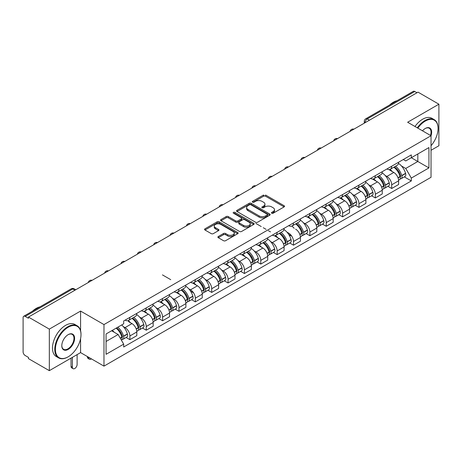 <?xml version="1.0" encoding="UTF-8"?>
<svg xmlns="http://www.w3.org/2000/svg" width="462" height="462" viewBox="0 0 462 462"><rect width="100%" height="100%" fill="white"/><g stroke="black" fill="none" stroke-linecap="round" stroke-linejoin="round"><path stroke-width="0.69" d="M273.146 211.579A4.66 2.691 0 0 0 274.509 209.673L274.509 210.886A4.66 2.691 0 0 1 273.146 212.786L273.146 211.579L271.731 212.393A1.016 0.589 0 0 0 271.431 212.809A1.016 0.589 0 0 0 271.731 213.225A1.016 0.589 0 0 0 273.169 213.225L284.107 206.912A1.455 0.843 0 0 0 284.534 206.318A1.455 0.843 0 0 0 284.107 205.723L265.575 195.022L265.575 196.234A1.455 0.843 0 0 0 263.519 196.234L252.985 202.316M263.519 196.234L263.519 195.022L252.575 201.34A1.016 0.589 0 0 0 252.281 201.755A1.016 0.589 0 0 0 252.575 202.171A1.016 0.589 0 0 0 254.019 202.171L255.434 201.351A4.66 2.691 0 0 1 262.023 201.351L263.571 202.24A4.66 2.691 0 0 1 264.934 204.146A4.66 2.691 0 0 1 263.571 206.046L262.15 206.866A1.016 0.589 0 0 0 261.856 207.282A1.016 0.589 0 0 0 262.15 207.698A1.016 0.589 0 0 0 263.594 207.698L265.009 206.878A4.66 2.691 0 0 1 271.598 206.878L273.146 207.773A4.66 2.691 0 0 1 274.509 209.673M218.318 236.515A1.455 0.843 0 0 0 217.891 237.104A1.455 0.843 0 0 0 218.318 237.699L223.516 240.702A1.455 0.843 0 0 0 225.577 240.702L237.728 233.691A1.455 0.843 0 0 0 238.149 233.096A1.455 0.843 0 0 0 237.728 232.502L219.19 221.8A1.455 0.843 0 0 0 217.134 221.8L204.984 228.817A1.455 0.843 0 0 0 204.556 229.412A1.455 0.843 0 0 0 204.984 230.001L211.267 233.628A1.455 0.843 0 0 0 213.323 233.628L218.526 230.63A1.455 0.843 0 0 0 218.948 230.036A1.455 0.843 0 0 0 218.526 229.441L215.407 227.639A3.892 2.246 0 0 1 214.27 226.051A3.892 2.246 0 0 1 216.672 223.972A3.892 2.246 0 0 1 220.917 224.463L233.119 231.502A3.892 2.246 0 0 1 234.257 233.096A3.892 2.246 0 0 1 231.855 235.17A3.892 2.246 0 0 1 227.61 234.684L225.577 233.512A1.455 0.843 0 0 0 223.516 233.512L218.318 236.515L218.318 237.699L223.516 234.719L223.516 233.512M431.034 150.289L438.9 145.744L438.9 104.198L418.023 92.146L28.448 317.071L28.448 318.278L25.196 316.401A2.968 1.715 -120 0 0 23.712 316.256A2.968 1.715 -120 0 0 23.1 317.613L23.1 351.888A2.968 1.715 -120 0 0 25.196 355.526L28.448 357.403L28.448 358.616L49.324 370.663L80.584 352.616L103.973 366.123L431.034 177.298L431.034 135.753L103.973 324.578L103.973 366.123M438.9 104.198L407.64 122.245L431.034 135.753M28.448 317.071L49.324 329.117L80.584 311.07L103.973 324.578M255.538 222.216A1.455 0.843 0 0 0 257.6 222.216L269.744 215.2A1.455 0.843 0 0 0 270.172 214.605A1.455 0.843 0 0 0 269.744 214.016L251.213 203.315A1.455 0.843 0 0 0 249.157 203.315L237.006 210.326A1.455 0.843 0 0 0 236.579 210.92A1.455 0.843 0 0 0 237.006 211.515L255.538 222.216M233.859 213.444A1.016 0.589 0 0 1 234.892 213.588L253.719 224.457L241.586 231.462A1.455 0.843 0 0 1 239.53 231.462L220.992 220.761L220.992 219.571A1.455 0.843 0 0 0 220.57 220.166A1.455 0.843 0 0 0 220.992 220.761M220.992 219.571L226.195 216.568A1.455 0.843 0 0 1 228.251 216.568L235.77 220.911A1.455 0.843 0 0 0 237.826 220.911L241.28 218.919A1.455 0.843 0 0 0 241.707 218.324A1.455 0.843 0 0 0 241.28 217.729L233.454 213.213A1.016 0.589 0 0 1 233.154 212.797A1.016 0.589 0 0 1 233.784 212.249A1.016 0.589 0 0 1 234.892 212.376L253.736 223.256A1.455 0.843 0 0 1 254.164 223.851A1.455 0.843 0 0 1 253.736 224.445L253.736 223.256M49.324 329.117L49.324 370.663M369.461 120.189L367.255 118.919A2.968 1.715 60 0 0 365.771 118.769L413.294 91.337A2.968 1.715 60 0 1 414.772 91.482L367.255 118.919A2.968 1.715 120 0 0 365.159 122.551L365.159 122.673M416.978 92.752L414.772 91.482M391.695 166.216A6.826 3.939 60 0 1 390.286 169.277L397.21 165.28A6.826 3.939 -120 0 0 398.619 162.214M385.129 175.439L386.873 176.449A6.826 3.939 60 0 1 391.695 184.806L398.619 180.809A6.826 3.939 -120 0 0 393.797 172.453L388.842 169.589M398.619 180.809L398.619 184.505L391.695 188.502L387.941 186.33M390.286 169.277A6.826 3.939 60 0 1 386.925 168.971M391.695 184.806L391.695 188.502M375.335 175.658A6.826 3.939 60 0 1 373.92 178.725L380.844 174.728A6.826 3.939 -120 0 0 382.259 171.662M371.581 195.778L375.335 197.95L382.259 193.948L382.259 190.257A6.826 3.939 -120 0 0 377.431 181.901L372.476 179.037M373.92 178.725A6.826 3.939 60 0 1 370.564 178.419M368.763 184.887L370.507 185.897A6.826 3.939 60 0 1 375.335 194.254L375.335 197.95M358.968 185.106A6.826 3.939 60 0 1 357.559 188.173L364.483 184.176A6.826 3.939 -120 0 0 365.892 181.11M355.214 205.226L358.968 207.392L365.892 203.395L365.892 199.705A6.826 3.939 -120 0 0 361.07 191.349L356.115 188.484M357.559 188.173A6.826 3.939 60 0 1 354.198 187.861M352.402 194.335L354.146 195.345A6.826 3.939 60 0 1 358.968 203.702L358.968 207.392M342.608 194.554A6.826 3.939 60 0 1 341.193 197.62L348.117 193.624A6.826 3.939 -120 0 0 349.532 190.558M338.854 214.674L342.608 216.84L349.532 212.843L349.532 209.153A6.826 3.939 -120 0 0 344.704 200.791L339.749 197.932M341.193 197.62A6.826 3.939 60 0 1 337.838 197.309M336.036 203.782L337.78 204.793A6.826 3.939 60 0 1 342.608 213.149L342.608 216.84M326.241 204.002A6.826 3.939 60 0 1 324.832 207.068L331.751 203.072A6.826 3.939 -120 0 0 333.166 200.006M322.488 224.122L326.241 226.288L333.166 222.291L333.166 218.601A6.826 3.939 -120 0 0 328.343 210.239L323.388 207.38M324.832 207.068A6.826 3.939 60 0 1 321.471 206.757M319.675 213.23L321.419 214.235A6.826 3.939 60 0 1 326.241 222.597L326.241 226.288M309.881 213.45A6.826 3.939 60 0 1 308.466 216.516L315.39 212.514A6.826 3.939 -120 0 0 316.805 209.453M306.127 233.57L309.881 235.736L316.805 231.739L316.805 228.043A6.826 3.939 -120 0 0 311.977 219.687L307.022 216.828M308.466 216.516A6.826 3.939 60 0 1 305.111 216.204M303.309 222.678L305.053 223.683A6.826 3.939 60 0 1 309.881 232.045L309.881 235.736M293.514 222.898A6.826 3.939 60 0 1 292.105 225.958L299.024 221.962A6.826 3.939 -120 0 0 300.439 218.901M289.761 243.018L293.514 245.183L300.439 241.187L300.439 237.491A6.826 3.939 -120 0 0 295.616 229.135M288.692 234.407L291.759 236.174M263.519 195.645L264.16 196.015M292.105 225.958A6.826 3.939 60 0 1 288.744 225.652M255.861 223.441L261.226 226.542M263.288 227.731L264.778 228.592M265.194 228.834L266.112 229.36M268.457 230.717L270.513 231.901M284.523 239.992L285.643 240.638M286.948 232.126L288.692 233.131A6.826 3.939 60 0 1 293.514 241.487L293.514 245.183M277.154 232.346A6.826 3.939 60 0 1 275.739 235.406L282.663 231.41A6.826 3.939 -120 0 0 284.078 228.349M273.4 252.466L277.154 254.631L284.078 250.635L284.078 246.939A6.826 3.939 -120 0 0 279.25 238.583L274.295 235.724M275.739 235.406A6.826 3.939 60 0 1 272.384 235.1M270.582 241.574L272.326 242.579A6.826 3.939 60 0 1 277.154 250.935L277.154 254.631M260.787 241.793A6.826 3.939 60 0 1 259.378 244.854L266.297 240.858A6.826 3.939 -120 0 0 267.712 237.797M257.034 261.914L260.787 264.079L267.712 260.083L267.712 256.387A6.826 3.939 -120 0 0 262.89 248.03L257.935 245.172M259.378 244.854A6.826 3.939 60 0 1 256.017 244.548M254.221 251.022L255.965 252.027A6.826 3.939 60 0 1 260.787 260.383L260.787 264.079M244.427 251.241A6.826 3.939 60 0 1 243.012 254.302L249.936 250.306A6.826 3.939 -120 0 0 251.351 247.245M240.673 271.361L244.427 273.527L251.351 269.531L251.351 265.835A6.826 3.939 -120 0 0 246.523 257.478L241.568 254.614M243.012 254.302A6.826 3.939 60 0 1 239.657 253.996M237.855 260.464L239.599 261.475A6.826 3.939 60 0 1 244.427 269.831L244.427 273.527M228.061 260.689A6.826 3.939 60 0 1 226.651 263.75L233.57 259.754A6.826 3.939 -120 0 0 234.985 256.693M224.307 280.804L228.061 282.975L234.985 278.979L234.985 275.283A6.826 3.939 -120 0 0 230.163 266.926L225.208 264.062M226.651 263.75A6.826 3.939 60 0 1 223.29 263.444M221.494 269.912L223.238 270.923A6.826 3.939 60 0 1 228.061 279.279L228.061 282.975M211.7 270.137A6.826 3.939 60 0 1 210.285 273.198L217.209 269.202A6.826 3.939 -120 0 0 218.624 266.135M207.946 290.252L211.7 292.423L218.624 288.427L218.624 284.731A6.826 3.939 -120 0 0 213.796 276.374L208.841 273.51M210.285 273.198A6.826 3.939 60 0 1 206.93 272.892M205.128 279.36L206.872 280.37A6.826 3.939 60 0 1 211.7 288.727L211.7 292.423M195.334 279.579A6.826 3.939 60 0 1 193.925 282.646L200.843 278.65A6.826 3.939 -120 0 0 202.258 275.583M162.451 274.89L170.738 279.672M190.511 291.089L193.578 292.862M191.58 299.699L195.334 301.871L202.258 297.869L202.258 294.178A6.826 3.939 -120 0 0 197.436 285.822L192.481 282.958M193.925 282.646A6.826 3.939 60 0 1 190.563 282.34M188.767 288.808L190.511 289.818A6.826 3.939 60 0 1 195.334 298.175L195.334 301.871M178.973 289.027A6.826 3.939 60 0 1 177.558 292.094L184.482 288.097A6.826 3.939 -120 0 0 185.897 285.031M175.219 309.147L178.973 311.313L185.897 307.317L185.897 303.626A6.826 3.939 -120 0 0 181.069 295.27L176.114 292.406M177.558 292.094A6.826 3.939 60 0 1 174.203 291.782M172.401 298.256L174.145 299.266A6.826 3.939 60 0 1 178.973 307.623L178.973 311.313M162.607 298.475A6.826 3.939 60 0 1 161.198 301.542L168.116 297.545A6.826 3.939 -120 0 0 169.531 294.479M158.853 318.595L162.607 320.761L169.531 316.765L169.531 313.074A6.826 3.939 -120 0 0 164.709 304.712L159.754 301.853M161.198 301.542A6.826 3.939 60 0 1 157.837 301.23M156.041 307.704L157.785 308.714A6.826 3.939 60 0 1 162.607 317.071L162.607 320.761M146.246 307.923A6.826 3.939 60 0 1 144.831 310.99L151.755 306.987A6.826 3.939 -120 0 0 153.17 303.927M142.492 328.043L146.246 330.209L153.17 326.212L153.17 322.516A6.826 3.939 -120 0 0 148.342 314.16L143.387 311.301M144.831 310.99A6.826 3.939 60 0 1 141.476 310.678M139.674 317.151L141.418 318.156A6.826 3.939 60 0 1 146.246 326.519L146.246 330.209M129.88 317.371A6.826 3.939 60 0 1 128.471 320.437L135.389 316.435A6.826 3.939 -120 0 0 136.804 313.375M126.126 337.491L129.88 339.657L136.804 335.66L136.804 331.964A6.826 3.939 -120 0 0 131.982 323.608L128.39 321.535M128.471 320.437A6.826 3.939 60 0 1 125.11 320.126M123.314 326.599L125.058 327.604A6.826 3.939 60 0 1 129.88 335.966L129.88 339.657M403.286 159.523L405.752 160.943L428.932 147.563L417.815 153.979L417.815 161.492L405.752 168.457L401.49 165.991M106.069 341.476L118.133 334.511L123.695 344.138L106.069 354.314L106.069 333.962L123.695 323.793L123.695 320.946L411.313 154.891L411.313 157.733L428.932 167.908L411.313 178.084L405.752 168.457M428.932 147.563L428.932 167.908M123.695 344.138L123.695 346.985L411.313 180.931L411.313 178.084M80.584 311.07L80.584 330.711M80.584 338.629L80.584 352.616M118.133 334.511L111.631 330.757M404.308 176.882L411.313 180.931M264.934 204.146L264.934 205.359A4.66 2.691 0 0 1 263.571 207.259L262.56 207.842M284.107 205.723L284.107 206.912L265.575 196.234M273.146 212.786L272.135 213.369M269.727 215.211L251.213 204.527A1.455 0.843 0 0 0 249.157 204.527L237.023 211.527M267.175 215.026A1.016 0.589 0 0 0 267.469 214.605A1.016 0.589 0 0 0 267.175 214.189L250.906 204.799A1.016 0.589 0 0 0 249.463 204.799L247.973 205.659A4.66 2.691 0 0 0 246.604 207.565A4.66 2.691 0 0 0 247.973 209.465L259.09 215.887A4.66 2.691 0 0 0 265.679 215.887L267.175 215.026L267.175 216.233A1.016 0.589 0 0 0 267.469 215.818L267.469 214.605M246.604 207.565L246.604 208.772A4.66 2.691 0 0 0 247.973 210.678L247.973 209.465M267.175 216.233L265.679 217.1A4.66 2.691 0 0 1 259.09 217.1L247.973 210.678M221.015 220.772L226.195 217.781L226.195 216.568M241.707 218.324L241.707 219.537A1.455 0.843 0 0 1 241.28 220.126L237.826 222.118A1.455 0.843 0 0 1 235.77 222.118L228.251 217.781A1.455 0.843 0 0 0 226.195 217.781M243.566 225.41A3.892 2.246 0 0 0 247.811 225.901A3.892 2.246 0 0 0 250.219 223.822A3.892 2.246 0 0 0 249.076 222.234L244.779 219.75A1.455 0.843 0 0 0 242.717 219.75L239.27 221.743A1.455 0.843 0 0 0 238.842 222.338A1.455 0.843 0 0 0 239.27 222.932L243.566 225.41L243.566 226.623A3.892 2.246 0 0 0 247.811 227.108A3.892 2.246 0 0 0 250.219 225.034L250.219 223.822M238.842 222.338L238.842 223.544A1.455 0.843 0 0 0 239.27 224.139L239.27 222.932M243.566 226.623L239.27 224.139M234.257 233.096L234.257 234.303A3.892 2.246 0 0 1 231.855 236.382A3.892 2.246 0 0 1 227.61 235.897L225.577 234.719A1.455 0.843 0 0 0 223.516 234.719M214.27 226.051L214.27 227.264A3.892 2.246 0 0 0 215.407 228.852L215.407 227.639M218.503 230.636L215.407 228.852M237.705 233.703L219.19 223.013A1.455 0.843 0 0 0 217.134 223.013L205.001 230.012M394.271 166.973A9.344 5.394 60 0 1 394.323 167.001A9.344 5.394 60 0 1 400.467 175.387L400.525 175.583A1.819 1.051 60 0 1 400.236 177.01A1.819 1.051 60 0 1 400.196 177.027M393.867 167.209A11.273 6.508 60 0 1 400.057 176.513L400.115 176.703A3.748 2.16 60 0 1 399.526 179.649L398.591 180.186M400.161 178.817A3.748 2.16 -120 0 0 401.201 178.678A3.748 2.16 -120 0 0 401.796 175.739L401.738 175.543A11.273 6.508 -120 0 0 395.541 166.239M398.481 163.415A11.273 6.508 60 0 1 405.567 173.331L405.624 173.527A3.748 2.16 60 0 1 405.03 176.467L401.201 178.678M390.02 169.41A11.273 6.508 60 0 1 392.371 171.633M397.857 171.645L399.289 172.476M377.91 176.42A9.344 5.394 60 0 1 377.956 176.449A9.344 5.394 60 0 1 384.107 184.835L384.159 185.031A1.819 1.051 60 0 1 383.876 186.457A1.819 1.051 60 0 1 383.835 186.475M377.5 176.657A11.273 6.508 60 0 1 383.697 185.961L383.749 186.151A3.748 2.16 60 0 1 383.16 189.097L382.23 189.634M383.801 188.265A3.748 2.16 -120 0 0 384.84 188.126A3.748 2.16 -120 0 0 385.429 185.187L385.377 184.991A11.273 6.508 -120 0 0 379.181 175.687M382.114 172.863A11.273 6.508 60 0 1 389.206 182.779L389.258 182.975A3.748 2.16 60 0 1 388.669 185.915L384.84 188.126M373.654 178.858A11.273 6.508 60 0 1 376.01 181.075M381.491 181.092L382.929 181.924M361.544 185.868A9.344 5.394 60 0 1 361.596 185.897A9.344 5.394 60 0 1 367.74 194.283L367.798 194.473A1.819 1.051 60 0 1 367.509 195.905A1.819 1.051 60 0 1 367.469 195.923M361.14 186.105A11.273 6.508 60 0 1 367.33 195.409L367.388 195.599A3.748 2.16 60 0 1 366.799 198.539L365.864 199.082M367.434 197.713A3.748 2.16 -120 0 0 368.474 197.574A3.748 2.16 -120 0 0 369.069 194.629L369.011 194.438A11.273 6.508 -120 0 0 362.814 185.135M365.754 182.311A11.273 6.508 60 0 1 372.84 192.227L372.898 192.423A3.748 2.16 60 0 1 372.303 195.362L368.474 197.574M357.293 188.305A11.273 6.508 60 0 1 359.644 190.523M365.13 190.54L366.562 191.372M345.183 195.316A9.344 5.394 60 0 1 345.229 195.345A9.344 5.394 60 0 1 351.38 203.73L351.432 203.921A1.819 1.051 60 0 1 351.149 205.347A1.819 1.051 60 0 1 351.108 205.371M344.773 195.553A11.273 6.508 60 0 1 350.97 204.857L351.022 205.047A3.748 2.16 60 0 1 350.433 207.987L349.503 208.529M351.074 207.161A3.748 2.16 -120 0 0 352.113 207.022A3.748 2.16 -120 0 0 352.702 204.077L352.65 203.886A11.273 6.508 -120 0 0 346.454 194.583M349.387 191.759A11.273 6.508 60 0 1 356.479 201.675L356.531 201.871A3.748 2.16 60 0 1 355.942 204.81L352.113 207.022M340.927 197.748A11.273 6.508 60 0 1 343.283 199.971M348.764 199.988L350.202 200.82M328.817 204.764A9.344 5.394 60 0 1 328.869 204.793A9.344 5.394 60 0 1 335.014 213.178L335.071 213.369A1.819 1.051 60 0 1 334.783 214.795A1.819 1.051 60 0 1 334.742 214.818M328.413 205.001A11.273 6.508 60 0 1 334.603 214.304L334.661 214.495A3.748 2.16 60 0 1 334.072 217.435L333.137 217.972M334.707 216.609A3.748 2.16 -120 0 0 335.747 216.47A3.748 2.16 -120 0 0 336.342 213.525L336.284 213.334A11.273 6.508 -120 0 0 330.087 204.031M333.027 201.207A11.273 6.508 60 0 1 340.113 211.122L340.171 211.319A3.748 2.16 60 0 1 339.576 214.258L335.747 216.47M324.567 207.195A11.273 6.508 60 0 1 326.917 209.419M332.403 209.436L333.835 210.268M289.847 235.071L289.847 236.428M283.76 238.04L283.76 236.977M312.456 214.212A9.344 5.394 60 0 1 312.503 214.235A9.344 5.394 60 0 1 318.653 222.626L318.705 222.817A1.819 1.051 60 0 1 318.422 224.243A1.819 1.051 60 0 1 318.382 224.266M312.046 214.449A11.273 6.508 60 0 1 318.243 223.747L318.295 223.943A3.748 2.16 60 0 1 317.706 226.882L316.776 227.419M318.347 226.057A3.748 2.16 -120 0 0 319.386 225.912A3.748 2.16 -120 0 0 319.975 222.973L319.923 222.782A11.273 6.508 -120 0 0 313.727 213.479M316.661 210.649A11.273 6.508 60 0 1 323.747 220.57L323.804 220.761A3.748 2.16 60 0 1 323.215 223.706L319.386 225.912M308.2 216.643A11.273 6.508 60 0 1 310.556 218.867M316.037 218.884L317.475 219.71M431.034 145.732A18.099 10.447 120 0 0 438.063 128.482A18.099 10.447 120 0 0 425.265 121.096A18.099 10.447 120 0 0 417.833 128.13M417.296 127.818A18.544 10.707 -60 0 1 424.948 120.553A18.544 10.707 -60 0 1 434.222 119.635A18.544 10.707 -60 0 1 438.063 128.124A18.544 10.707 -60 0 1 438.063 128.303M422.487 130.821A9.049 5.226 -60 0 1 425.265 128.482L425.265 128.482A9.049 5.226 -60 0 1 431.029 135.747M430.48 135.43A8.605 4.966 120 0 0 429.25 128.24A8.605 4.966 120 0 0 425.104 128.58M389.524 105.059A18.544 10.707 -60 0 1 393.272 102.264A18.544 10.707 -60 0 1 397.02 100.728M414.986 126.49A18.544 10.707 -60 0 1 422.643 119.219A18.544 10.707 -60 0 1 431.912 118.301L434.222 119.635M67.891 356.976L68.203 356.797A18.099 10.447 120 0 0 81 334.632A18.099 10.447 120 0 0 68.203 327.24A18.099 10.447 120 0 0 55.405 349.411A18.099 10.447 120 0 0 68.203 356.797L67.891 356.976A18.544 10.707 -60 0 1 58.616 357.894A18.544 10.707 -60 0 1 55.775 343.035A18.544 10.707 -60 0 1 67.891 326.698A18.544 10.707 -60 0 1 77.16 325.779A18.544 10.707 -60 0 1 81 334.269A18.544 10.707 -60 0 1 81 334.453M68.203 334.632L68.203 334.632A9.049 5.226 -60 0 1 74.601 338.323A9.049 5.226 -60 0 1 68.203 349.411A9.049 5.226 -60 0 1 61.804 345.715A9.049 5.226 -60 0 1 68.203 334.632L68.203 334.632M61.81 345.53A8.605 4.966 120 0 0 63.589 349.289A8.605 4.966 120 0 0 67.891 348.862A8.605 4.966 120 0 0 73.51 341.279A8.605 4.966 120 0 0 72.193 334.384A8.605 4.966 120 0 0 68.047 334.725M32.461 311.203A18.544 10.707 -60 0 1 36.209 308.408A18.544 10.707 -60 0 1 39.957 306.878M58.616 357.894L56.312 356.566A18.544 10.707 -60 0 1 53.471 341.707A18.544 10.707 -60 0 1 65.581 325.363A18.544 10.707 -60 0 1 74.856 324.445L77.16 325.779M296.09 223.66A9.344 5.394 60 0 1 296.142 223.683A9.344 5.394 60 0 1 302.287 232.074L302.344 232.265A1.819 1.051 60 0 1 302.056 233.691A1.819 1.051 60 0 1 302.015 233.714M295.686 223.897A11.273 6.508 60 0 1 301.877 233.195L301.934 233.391A3.748 2.16 60 0 1 301.345 236.33L300.41 236.867M301.981 235.505A3.748 2.16 -120 0 0 303.02 235.36A3.748 2.16 -120 0 0 303.615 232.421L303.557 232.23A11.273 6.508 -120 0 0 297.361 222.927M300.3 220.097A11.273 6.508 60 0 1 307.386 230.018L307.444 230.209A3.748 2.16 60 0 1 306.849 233.154L303.02 235.36M291.84 226.091A11.273 6.508 60 0 1 294.19 228.315M264.634 195.986L263.519 195.345M299.676 228.332L301.108 229.158M279.729 233.108A9.344 5.394 60 0 1 279.776 233.131A9.344 5.394 60 0 1 285.926 241.516L285.978 241.713A1.819 1.051 60 0 1 285.695 243.139A1.819 1.051 60 0 1 285.655 243.162M279.319 233.339A11.273 6.508 60 0 1 285.516 242.642L285.568 242.839A3.748 2.16 60 0 1 284.979 245.778L284.049 246.315M285.62 244.952A3.748 2.16 -120 0 0 286.659 244.808A3.748 2.16 -120 0 0 287.248 241.869L287.197 241.672A11.273 6.508 -120 0 0 281 232.374M283.934 229.545A11.273 6.508 60 0 1 291.02 239.466L291.077 239.657A3.748 2.16 60 0 1 290.488 242.596L286.659 244.808M275.473 235.539A11.273 6.508 60 0 1 277.829 237.763M283.31 237.78L284.748 238.606M263.363 242.556A9.344 5.394 60 0 1 263.415 242.579A9.344 5.394 60 0 1 269.56 250.964L269.617 251.161A1.819 1.051 60 0 1 269.329 252.587A1.819 1.051 60 0 1 269.288 252.61M262.959 242.787A11.273 6.508 60 0 1 269.15 252.09L269.207 252.287A3.748 2.16 60 0 1 268.613 255.226L267.683 255.763M269.254 254.4A3.748 2.16 -120 0 0 270.293 254.256A3.748 2.16 -120 0 0 270.888 251.316L270.83 251.12A11.273 6.508 -120 0 0 264.634 241.822M267.573 238.993A11.273 6.508 60 0 1 274.659 248.914L274.717 249.105A3.748 2.16 60 0 1 274.122 252.044L270.293 254.256M259.113 244.987A11.273 6.508 60 0 1 261.463 247.21M266.949 247.222L268.382 248.054M247.003 251.998A9.344 5.394 60 0 1 247.049 252.027A9.344 5.394 60 0 1 253.199 260.412L253.251 260.608A1.819 1.051 60 0 1 252.968 262.035A1.819 1.051 60 0 1 252.928 262.058M246.593 252.235A11.273 6.508 60 0 1 252.789 261.538L252.841 261.735A3.748 2.16 60 0 1 252.252 264.674L251.322 265.211M252.893 263.842A3.748 2.16 -120 0 0 253.933 263.704A3.748 2.16 -120 0 0 254.522 260.764L254.47 260.568A11.273 6.508 -120 0 0 248.273 251.264M251.207 248.44A11.273 6.508 60 0 1 258.293 258.356L258.35 258.553A3.748 2.16 60 0 1 257.761 261.492L253.933 263.704M242.746 254.435A11.273 6.508 60 0 1 245.103 256.658M250.583 256.67L252.021 257.501M230.636 261.446A9.344 5.394 60 0 1 230.688 261.475A9.344 5.394 60 0 1 236.833 269.86L236.891 270.056A1.819 1.051 60 0 1 236.602 271.483A1.819 1.051 60 0 1 236.561 271.506M230.232 261.683A11.273 6.508 60 0 1 236.423 270.986L236.48 271.177A3.748 2.16 60 0 1 235.886 274.122L234.956 274.659M236.527 273.29A3.748 2.16 -120 0 0 237.566 273.152A3.748 2.16 -120 0 0 238.161 270.212L238.103 270.016A11.273 6.508 -120 0 0 231.907 260.712M234.846 257.888A11.273 6.508 60 0 1 241.932 267.804L241.99 268A3.748 2.16 60 0 1 241.395 270.94L237.566 273.152M226.386 263.883A11.273 6.508 60 0 1 228.736 266.106M234.222 266.118L235.655 266.949M214.276 270.894A9.344 5.394 60 0 1 214.322 270.923A9.344 5.394 60 0 1 220.472 279.308L220.524 279.504A1.819 1.051 60 0 1 220.241 280.931A1.819 1.051 60 0 1 220.201 280.948M213.866 271.13A11.273 6.508 60 0 1 220.062 280.434L220.114 280.625A3.748 2.16 60 0 1 219.525 283.57L218.595 284.107M220.166 282.738A3.748 2.16 -120 0 0 221.206 282.6A3.748 2.16 -120 0 0 221.795 279.66L221.743 279.464A11.273 6.508 -120 0 0 215.546 270.16M218.48 267.336A11.273 6.508 60 0 1 225.566 277.252L225.623 277.448A3.748 2.16 60 0 1 225.034 280.388L221.206 282.6M210.019 273.331A11.273 6.508 60 0 1 212.376 275.554M217.856 275.566L219.294 276.397M197.909 280.342A9.344 5.394 60 0 1 197.961 280.37A9.344 5.394 60 0 1 204.106 288.756L204.164 288.952A1.819 1.051 60 0 1 203.875 290.379A1.819 1.051 60 0 1 203.834 290.396M197.505 280.578A11.273 6.508 60 0 1 203.696 289.882L203.754 290.072A3.748 2.16 60 0 1 203.159 293.018L202.229 293.555M203.8 292.186A3.748 2.16 -120 0 0 204.839 292.048A3.748 2.16 -120 0 0 205.434 289.108L205.376 288.912A11.273 6.508 -120 0 0 199.18 279.608M202.119 276.784A11.273 6.508 60 0 1 209.205 286.7L209.263 286.896A3.748 2.16 60 0 1 208.668 289.836L204.839 292.048M193.659 282.779A11.273 6.508 60 0 1 196.009 284.996M201.496 285.014L202.928 285.845M181.549 289.79A9.344 5.394 60 0 1 181.595 289.818A9.344 5.394 60 0 1 187.745 298.204L187.797 298.394A1.819 1.051 60 0 1 187.514 299.821A1.819 1.051 60 0 1 187.474 299.844M181.139 290.026A11.273 6.508 60 0 1 187.335 299.33L187.387 299.52A3.748 2.16 60 0 1 186.798 302.46L185.868 303.003M187.439 301.634A3.748 2.16 -120 0 0 188.479 301.495A3.748 2.16 -120 0 0 189.068 298.55L189.016 298.36A11.273 6.508 -120 0 0 182.819 289.056M185.753 286.232A11.273 6.508 60 0 1 192.839 296.148L192.897 296.344A3.748 2.16 60 0 1 192.308 299.284L188.479 301.495M177.293 292.221A11.273 6.508 60 0 1 179.649 294.444M185.129 294.461L186.567 295.293M165.182 299.237A9.344 5.394 60 0 1 165.234 299.266A9.344 5.394 60 0 1 171.379 307.652L171.437 307.842A1.819 1.051 60 0 1 171.148 309.269A1.819 1.051 60 0 1 171.107 309.292M164.778 299.474A11.273 6.508 60 0 1 170.969 308.778L171.027 308.968A3.748 2.16 60 0 1 170.432 311.908L169.502 312.445M171.073 311.082A3.748 2.16 -120 0 0 172.112 310.943A3.748 2.16 -120 0 0 172.707 307.998L172.649 307.808A11.273 6.508 -120 0 0 166.453 298.504M169.392 295.68A11.273 6.508 60 0 1 176.478 305.596L176.536 305.792A3.748 2.16 60 0 1 175.941 308.732L172.112 310.943M160.932 301.669A11.273 6.508 60 0 1 163.282 303.892M168.769 303.909L170.201 304.741M148.822 308.685A9.344 5.394 60 0 1 148.868 308.714A9.344 5.394 60 0 1 155.018 317.099L155.07 317.29A1.819 1.051 60 0 1 154.787 318.716A1.819 1.051 60 0 1 154.747 318.74M148.412 308.922A11.273 6.508 60 0 1 154.608 318.22L154.66 318.416A3.748 2.16 60 0 1 154.071 321.356L153.141 321.893M154.712 320.53A3.748 2.16 -120 0 0 155.752 320.391A3.748 2.16 -120 0 0 156.341 317.446L156.289 317.255A11.273 6.508 -120 0 0 150.092 307.952M153.026 305.128A11.273 6.508 60 0 1 160.112 315.044L160.17 315.234A3.748 2.16 60 0 1 159.581 318.179L155.752 320.391M144.566 311.117A11.273 6.508 60 0 1 146.922 313.34M152.402 313.357L153.84 314.189M132.455 318.133A9.344 5.394 60 0 1 132.507 318.156A9.344 5.394 60 0 1 138.652 326.547L138.71 326.738A1.819 1.051 60 0 1 138.421 328.164A1.819 1.051 60 0 1 138.381 328.187M88.762 357.34L88.762 357.704A3.338 1.929 120 0 0 89.455 359.234A3.338 1.929 120 0 0 91.418 358.876M89.455 359.234L88.092 358.448A3.338 1.929 -60 0 1 87.399 356.918L87.399 356.554M132.051 318.37A11.273 6.508 60 0 1 138.242 327.668L138.3 327.864A3.748 2.16 60 0 1 137.705 330.804L136.775 331.341M138.346 329.978A3.748 2.16 -120 0 0 139.385 329.833A3.748 2.16 -120 0 0 139.98 326.894L139.922 326.703A11.273 6.508 -120 0 0 133.726 317.4M136.665 314.57A11.273 6.508 60 0 1 143.751 324.491L143.809 324.682A3.748 2.16 60 0 1 143.214 327.627L139.385 329.833M128.205 320.564A11.273 6.508 60 0 1 130.555 322.788M136.042 322.805L137.474 323.631M116.597 327.887A9.344 5.394 60 0 1 122.291 335.995L122.343 336.186A1.819 1.051 60 0 1 122.06 337.612A1.819 1.051 60 0 1 122.02 337.635M72.401 357.34L72.401 367.151A3.338 1.929 120 0 0 73.094 368.682A3.338 1.929 120 0 0 75.664 367.787A3.338 1.929 120 0 0 77.119 364.426L77.119 354.614M73.094 368.682L71.725 367.891A3.338 1.929 -60 0 1 71.038 366.366L71.038 358.131M116.124 328.159A11.273 6.508 60 0 1 121.881 337.116L121.933 337.312A3.748 2.16 60 0 1 121.419 340.205M121.985 339.426A3.748 2.16 -120 0 0 123.025 339.281A3.748 2.16 -120 0 0 123.614 336.342L123.562 336.151A11.273 6.508 -120 0 0 117.804 327.194M121.633 324.982A11.273 6.508 60 0 1 127.385 333.939L127.443 334.13A3.748 2.16 60 0 1 126.854 337.075L123.025 339.281M112.295 330.37A11.273 6.508 60 0 1 114.195 332.236M119.675 332.253L121.113 333.079M365.263 122.609L365.159 122.551A2.968 1.715 0 0 1 364.293 121.339L364.293 123.175M146.246 326.519L153.17 322.516M162.607 317.071L169.531 313.074M178.973 307.623L185.897 303.626M195.334 298.175L202.258 294.178M211.7 288.727L218.624 284.731M228.061 279.279L234.985 275.283M244.427 269.831L251.351 265.835M260.787 260.383L267.712 256.387M277.154 250.935L284.078 246.939M293.514 241.487L300.439 237.491M309.881 232.045L316.805 228.043M326.241 222.597L333.166 218.601M342.608 213.149L349.532 209.153M358.968 203.702L365.892 199.705M375.335 194.254L382.259 190.257M129.88 335.966L136.804 331.964M125.058 327.604L131.982 323.608M141.418 318.156L148.342 314.16M157.785 308.714L164.709 304.712M174.145 299.266L181.069 295.27M190.511 289.818L197.436 285.822M206.872 280.37L213.796 276.374M223.238 270.923L230.163 266.926M239.599 261.475L246.523 257.478M255.965 252.027L262.89 248.03M272.326 242.579L279.25 238.583M305.053 223.683L311.977 219.687M321.419 214.235L328.343 210.239M337.78 204.793L344.704 200.791M354.146 195.345L361.07 191.349M370.507 185.897L377.431 181.901M386.873 176.449L393.797 172.453M353.649 129.32A2.968 1.715 120 0 0 352.339 130.076M337.283 138.767A2.968 1.715 120 0 0 335.972 139.524M320.923 148.21A2.968 1.715 120 0 0 319.612 148.966M304.556 157.657A2.968 1.715 120 0 0 303.245 158.414M288.196 167.105A2.968 1.715 120 0 0 286.885 167.862M271.829 176.553A2.968 1.715 120 0 0 270.518 177.31M255.469 186.001A2.968 1.715 120 0 0 254.158 186.758M239.102 195.449A2.968 1.715 120 0 0 237.791 196.206M222.742 204.897A2.968 1.715 120 0 0 221.431 205.654M206.375 214.345A2.968 1.715 120 0 0 205.064 215.101M190.015 223.793A2.968 1.715 120 0 0 188.704 224.549M173.648 233.241A2.968 1.715 120 0 0 172.338 233.997M157.288 242.689A2.968 1.715 120 0 0 155.977 243.439M140.922 252.131A2.968 1.715 120 0 0 139.611 252.887M124.561 261.579A2.968 1.715 120 0 0 123.25 262.335M108.195 271.027A2.968 1.715 120 0 0 106.884 271.783M91.834 280.474A2.968 1.715 120 0 0 90.523 281.231M74.919 290.24L72.713 288.969L25.196 316.401M75.785 289.738L74.197 288.819A2.968 1.715 120 0 0 72.713 288.969A2.968 1.715 60 0 0 71.229 288.819L23.712 316.256M262.15 207.698L262.15 206.866M263.571 207.259L263.571 206.046M252.575 202.171L252.575 201.34M271.731 213.225L271.731 212.393M237.006 211.515L237.006 210.326M249.157 204.527L249.157 203.315M251.213 204.527L251.213 203.315M269.744 215.2L269.744 214.016M259.09 217.1L259.09 215.887M265.679 217.1L265.679 215.887M228.251 217.781L228.251 216.568M235.77 222.118L235.77 220.911M237.826 222.118L237.826 220.911M241.28 220.126L241.28 218.919M234.892 213.588L234.892 212.376M225.577 234.719L225.577 233.512M227.61 235.897L227.61 234.684M218.526 230.63L218.526 229.441M204.984 230.001L204.984 228.817M217.134 223.013L217.134 221.8M219.19 223.013L219.19 221.8M237.728 233.691L237.728 232.502M398.065 177.887L400.115 176.703M401.796 175.739L405.624 173.527M401.738 175.543L405.567 173.331M400.057 176.496L400.612 176.178M397.996 177.703L400.057 176.513M381.699 187.335L383.749 186.151M385.429 185.187L389.258 182.975M385.377 184.991L389.206 182.779M381.629 187.15L384.251 185.626M365.338 196.783L367.388 195.599M369.069 194.629L372.898 192.423M369.011 194.438L372.84 192.227M365.269 196.598L367.885 195.068M348.972 206.231L351.022 205.047M352.702 204.077L356.531 201.871M352.65 203.886L356.479 201.675M350.964 204.839L351.524 204.516M348.902 206.046L350.97 204.857M332.611 215.679L334.661 214.495M336.342 213.525L340.171 211.319M336.284 213.334L340.113 211.122M334.603 214.287L335.158 213.964M332.542 215.494L334.603 214.304M316.245 225.127L318.295 223.943M319.975 222.973L323.804 220.761M319.923 222.782L323.747 220.57M318.237 223.735L318.797 223.412M316.175 224.942L318.243 223.747M299.884 234.575L301.934 233.391M303.615 232.421L307.444 230.209M303.557 232.23L307.386 230.018M299.815 234.39L302.431 232.86M283.518 244.023L285.568 242.839M287.248 241.869L291.077 239.657M287.197 241.672L291.02 239.466M283.449 243.838L286.07 242.307M267.157 253.471L269.207 252.287M270.888 251.316L274.717 249.105M270.83 251.12L274.659 248.914M267.088 253.286L269.704 251.755M250.791 262.918L252.841 261.735M254.522 260.764L258.35 258.553M254.47 260.568L258.293 258.356M252.783 261.527L253.343 261.203M250.722 262.728L252.789 261.538M234.43 272.366L236.48 271.177M238.161 270.212L241.99 268M238.103 270.016L241.932 267.804M236.423 270.975L236.977 270.651M234.361 272.176L236.423 270.986M218.064 281.808L220.114 280.625M221.795 279.66L225.623 277.448M221.743 279.464L225.566 277.252M220.056 280.417L220.617 280.099M217.995 281.624L220.062 280.434M201.703 291.256L203.754 290.072M205.434 289.108L209.263 286.896M205.376 288.912L209.205 286.7M201.634 291.072L204.25 289.547M185.337 300.704L187.387 299.52M189.068 298.55L192.897 296.344M189.016 298.36L192.839 296.148M185.268 300.519L187.89 298.989M168.977 310.152L171.027 308.968M172.707 307.998L176.536 305.792M172.649 307.808L176.478 305.596M170.969 308.76L171.523 308.437M168.907 309.967L170.969 308.778M152.61 319.6L154.66 318.416M156.341 317.446L160.17 315.234M156.289 317.255L160.112 315.044M154.603 318.208L155.163 317.885M152.541 319.415L154.608 318.22M87.399 356.918L88.762 357.704M136.25 329.048L138.3 327.864M139.98 326.894L143.809 324.682M139.922 326.703L143.751 324.491M138.242 327.656L138.796 327.333M136.18 328.863L138.242 327.668M71.038 366.366L72.401 367.151M120.299 338.259L121.933 337.312M123.614 336.342L127.443 334.13M123.562 336.151L127.385 333.939M120.201 338.086L122.436 336.781M353.898 129.169A2.968 2.968 0 0 0 350.092 131.37M337.537 138.617A2.968 2.968 0 0 0 333.726 140.818M321.171 148.065A2.968 2.968 0 0 0 317.365 150.266M304.81 157.513A2.968 2.968 0 0 0 300.999 159.713M288.444 166.961A2.968 2.968 0 0 0 284.638 169.161M272.083 176.409A2.968 2.968 0 0 0 268.272 178.609M255.717 185.857A2.968 2.968 0 0 0 251.911 188.051M239.356 195.305A2.968 2.968 0 0 0 235.545 197.499M222.99 204.753A2.968 2.968 0 0 0 219.184 206.947M206.63 214.201A2.968 2.968 0 0 0 202.818 216.395M190.263 223.648A2.968 2.968 0 0 0 186.457 225.843M173.903 233.091A2.968 2.968 0 0 0 170.091 235.291M157.536 242.538A2.968 2.968 0 0 0 153.731 244.739M141.176 251.986A2.968 2.968 0 0 0 137.364 254.187M124.809 261.434A2.968 2.968 0 0 0 121.004 263.635M108.449 270.882A2.968 2.968 0 0 0 104.637 273.082M92.082 280.33A2.968 2.968 0 0 0 88.277 282.53M74.197 288.819A2.968 2.968 0 0 0 71.229 288.819M365.771 118.769A2.968 2.968 0 0 0 364.293 121.339M438.063 128.482L438.063 128.124M81 334.632L81 334.269"/></g></svg>
